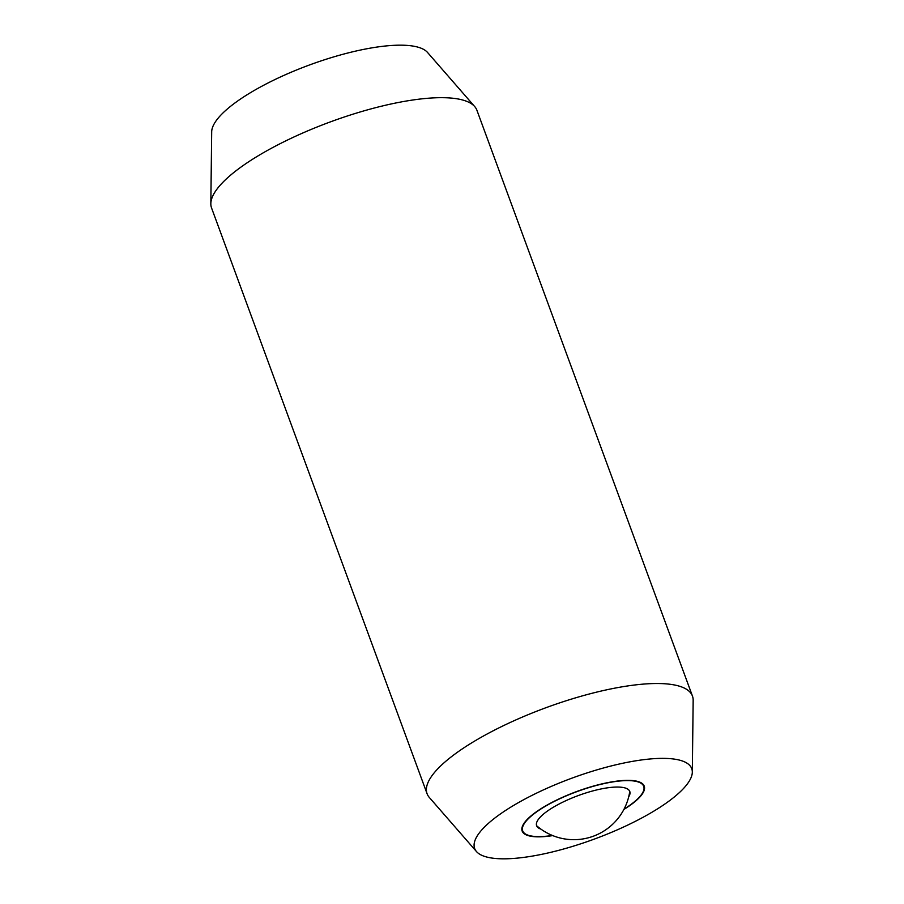 <?xml version="1.0" encoding="UTF-8"?>
<svg xmlns="http://www.w3.org/2000/svg" width="904" height="904" viewBox="0 0 904 904"><rect width="100%" height="100%" fill="white"/><g stroke="black" fill="none" stroke-linecap="round" stroke-linejoin="round"><path stroke-width="1.36" d="M692.464 696.103L476.916 110.265A141.386 39.686 159.8 0 0 474.702 106.57A141.386 39.686 159.8 0 0 447.017 97.801A141.386 39.686 159.8 0 0 259.211 155.183A141.386 39.686 159.8 0 0 210.835 203.66A141.386 39.686 159.8 0 0 211.536 207.897L427.083 793.735A141.386 39.686 -20.2 0 1 474.747 741.02A141.386 39.686 -20.2 0 1 662.564 683.639A141.386 39.686 -20.2 0 1 692.464 696.103A141.386 39.686 -20.2 0 1 693.165 700.34L692.317 772.129A115.655 32.465 159.8 0 0 629.851 761.846A115.655 32.465 159.8 0 0 513.653 805.407A115.655 32.465 159.8 0 0 476.464 851.545A115.655 32.465 159.8 0 0 652.756 811.781A115.655 32.465 159.8 0 0 692.317 772.129M210.835 203.66L211.683 131.871A115.655 32.465 -20.2 0 1 251.244 92.219A115.655 32.465 -20.2 0 1 427.536 52.455L474.702 106.57M476.464 851.545L429.298 797.43A141.386 39.686 -20.2 0 1 427.083 793.735M552.751 835.601A65.043 18.249 -20.2 0 1 535.914 836.788A65.043 18.249 -20.2 0 1 522.162 831.058A65.043 18.249 -20.2 0 1 559.474 798.707A65.043 18.249 -20.2 0 1 630.483 780.412A65.043 18.249 -20.2 0 1 644.236 786.141A65.043 18.249 -20.2 0 1 623.896 809.43M624.065 809.103A64.466 18.091 159.8 0 0 643.704 786.333A64.466 18.091 159.8 0 0 630.077 780.649A64.466 18.091 159.8 0 0 559.689 798.797A64.466 18.091 159.8 0 0 522.693 830.855A64.466 18.091 159.8 0 0 536.332 836.539A64.466 18.091 159.8 0 0 552.4 835.465M540.931 829.126A49.63 13.933 -20.2 0 1 538.072 827.668A49.63 13.933 -20.2 0 1 553.361 807.227A49.63 13.933 -20.2 0 1 619.285 787.09A49.63 13.933 -20.2 0 1 629.93 793.881A49.63 13.933 -20.2 0 1 628.698 796.831M642.88 784.084L643.704 786.333M521.868 828.606L522.693 830.855M536.614 825.714A56.556 56.556 0 0 0 629.772 791.441"/></g></svg>
